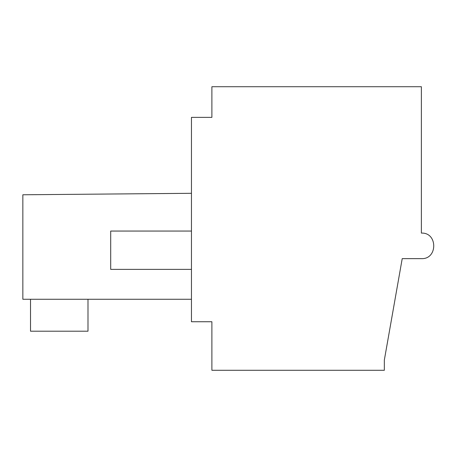 <?xml version="1.0" encoding="UTF-8"?>
<svg xmlns="http://www.w3.org/2000/svg" width="457" height="457" viewBox="0 0 457 457"><rect width="100%" height="100%" fill="white"/><g stroke="black" fill="none" stroke-linecap="round" stroke-linejoin="round"><path stroke-width="0.69" d="M211.894 86.716L211.894 117.369L191.46 117.369L191.46 321.745L211.894 321.745L211.894 370.284L384.337 370.284L384.337 360.065L402.217 258.645L421.377 258.645C437.875 259.416 437.84 232.31 421.377 233.099L421.377 86.716L211.894 86.716M191.46 193.305L22.85 194.779L22.85 299.266L191.46 299.266M191.46 269.373L110.697 269.373L110.697 231.053L191.46 231.053M30.516 299.266L30.516 331.199L87.995 331.199L87.995 299.266"/></g></svg>
